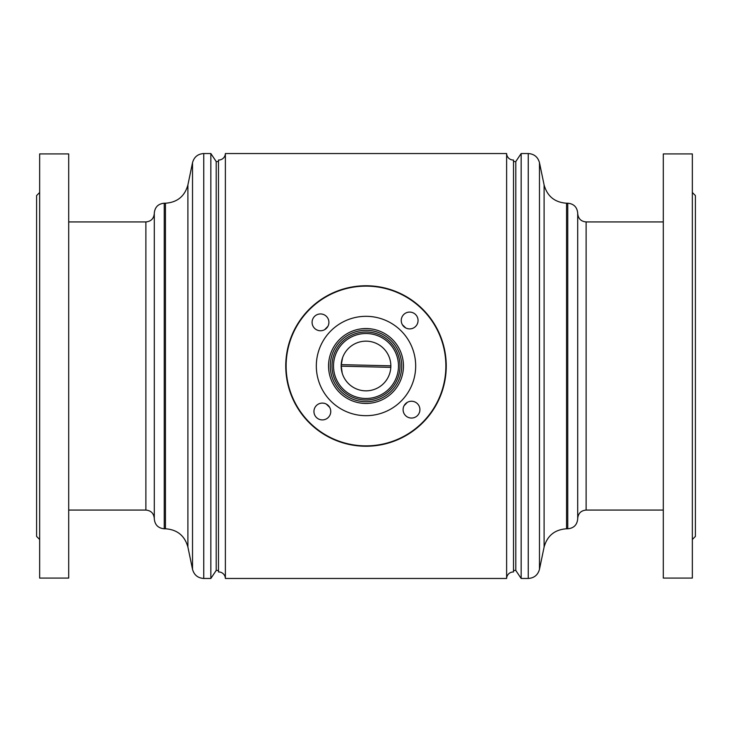 <?xml version="1.0" encoding="UTF-8"?>
<svg xmlns="http://www.w3.org/2000/svg" width="732" height="732" viewBox="0 0 732 732"><rect width="100%" height="100%" fill="white"/><g stroke="black" fill="none" stroke-linecap="round" stroke-linejoin="round"><path stroke-width="1.1" d="M218.493 160.034L218.493 161.562L216.205 161.562L216.205 570.438L218.493 570.438L218.493 571.966L218.493 160.034A6.689 6.689 0 0 0 225.374 153.537L506.626 153.537A6.689 6.689 0 0 0 513.507 160.034L513.507 571.966A6.689 6.689 0 0 0 506.626 578.463L506.626 153.537M218.493 571.966A6.689 6.689 0 0 1 225.374 578.463L225.374 153.537M506.626 578.463L225.374 578.463M367.665 445.852A79.87 79.87 0 0 0 445.852 364.335A79.87 79.87 0 0 0 364.335 286.148A79.87 79.87 0 0 0 286.148 367.665A79.87 79.87 0 0 0 367.665 445.852M364.326 285.773A80.246 80.246 0 0 1 446.227 364.326A80.246 80.246 0 0 1 367.674 446.227A80.246 80.246 0 0 1 285.773 367.674A80.246 80.246 0 0 1 364.326 285.773M313.946 411.677A8.409 8.409 0 0 0 322.528 419.912A8.409 8.409 0 0 0 330.754 411.329A8.409 8.409 0 0 0 322.181 403.094A8.409 8.409 0 0 0 313.946 411.677M403.094 409.819A8.409 8.409 0 0 0 411.677 418.054A8.409 8.409 0 0 0 419.912 409.472A8.409 8.409 0 0 0 411.329 401.246A8.409 8.409 0 0 0 403.094 409.819M402.371 324.706L405.748 327.945M401.246 320.671A8.409 8.409 0 0 0 409.819 328.906A8.409 8.409 0 0 0 418.054 320.323A8.409 8.409 0 0 0 409.472 312.088A8.409 8.409 0 0 0 401.246 320.671M324.706 329.629L327.945 326.252M312.088 322.528A8.409 8.409 0 0 0 320.671 330.754A8.409 8.409 0 0 0 328.906 322.181A8.409 8.409 0 0 0 320.323 313.946A8.409 8.409 0 0 0 312.088 322.528M329.629 407.294L326.252 404.055M366.778 403.442A37.451 37.451 0 0 1 328.558 366.778A37.451 37.451 0 0 1 365.222 328.558A37.451 37.451 0 0 1 403.442 365.222A37.451 37.451 0 0 1 366.778 403.442M367.034 415.666A49.675 49.675 0 0 1 316.334 367.034A49.675 49.675 0 0 1 364.966 316.334A49.675 49.675 0 0 1 415.666 364.966A49.675 49.675 0 0 1 367.034 415.666M366.677 398.473A32.483 32.483 0 0 1 333.527 366.677A32.483 32.483 0 0 1 365.323 333.527A32.483 32.483 0 0 1 398.473 365.323A32.483 32.483 0 0 1 366.677 398.473M366.705 400.001A34.011 34.011 0 0 1 331.999 366.705A34.011 34.011 0 0 1 365.295 331.999A34.011 34.011 0 0 1 400.001 365.295A34.011 34.011 0 0 1 366.705 400.001M366.741 401.722A35.731 35.731 0 0 1 330.278 366.741A35.731 35.731 0 0 1 365.259 330.278A35.731 35.731 0 0 1 401.722 365.259A35.731 35.731 0 0 1 366.741 401.722M407.294 402.371L404.055 405.748M216.205 570.438L210.853 578.463L210.853 153.537L203.752 153.537C197.86 153.93 194.117 156.977 192.525 162.669L192.525 569.331C194.117 575.023 197.86 578.07 203.752 578.463L203.752 153.537M154.296 432.96L154.296 213.149C154.882 207.11 158.194 203.798 164.233 203.212L164.233 528.788C158.194 528.202 154.882 524.89 154.296 518.851L154.296 432.96M513.507 161.562L515.795 161.562L521.147 153.537L521.147 578.463L528.248 578.463C534.14 578.07 537.883 575.023 539.475 569.331L539.475 162.669L544.105 184.949L544.105 547.051C547.28 535.678 554.764 529.593 566.55 528.788L567.767 528.788C573.806 528.202 577.118 524.89 577.704 518.851L577.704 213.424M515.795 161.562L515.795 570.438L521.147 578.463M577.704 518.201L577.704 518.476C578.198 513.361 581.007 510.561 586.112 510.067L663.302 510.067M577.704 213.799L577.704 213.524C578.198 218.639 581.007 221.439 586.112 221.933L586.112 510.067M342.558 357.792L341.167 365.405L342.558 357.792M390.806 367.354A24.842 24.842 0 0 0 390.842 365.826L341.194 364.646A24.842 24.842 0 0 0 341.158 366.174L390.806 367.354A24.842 24.842 0 0 1 365.405 390.833A24.842 24.842 0 0 1 341.158 366.174M341.194 364.646A24.842 24.842 0 0 1 366.595 341.167A24.842 24.842 0 0 1 390.842 365.826M341.167 365.405L342.192 373.073L341.167 365.405M39.656 539.493L36.6 536.428L36.6 195.572L39.656 192.507M39.656 572.369L39.656 153.912L68.698 153.912L68.698 578.088L39.656 578.088L39.656 572.369M692.344 192.507L695.4 195.572L695.4 536.428L692.344 539.493M692.344 153.912L692.344 578.088L663.302 578.088L663.302 153.912L692.344 153.912M192.525 162.669L187.895 184.949L187.895 547.051C184.72 535.678 177.236 529.593 165.45 528.788L165.45 203.212L164.233 203.212M154.296 518.476C153.802 513.361 150.993 510.561 145.888 510.067L145.888 221.933L68.698 221.933M544.105 184.949C547.28 196.322 554.764 202.407 566.55 203.212L566.55 528.788M566.55 203.212L567.767 203.212L567.767 528.788M521.147 153.537L528.248 153.537L528.248 578.463M216.205 161.562L210.853 153.537M145.888 221.933C150.993 221.439 153.802 218.639 154.296 213.524M145.888 510.067L68.698 510.067M210.853 578.463L203.752 578.463M187.895 547.051L192.525 569.331M187.895 184.949C184.72 196.322 177.236 202.407 165.45 203.212M165.45 528.788L164.233 528.788M528.248 153.537C534.14 153.93 537.883 156.977 539.475 162.669M586.112 221.933L663.302 221.933M567.767 203.212C573.806 203.798 577.118 207.11 577.704 213.149M513.507 570.438L515.795 570.438M544.105 547.051L539.475 569.331"/></g></svg>
